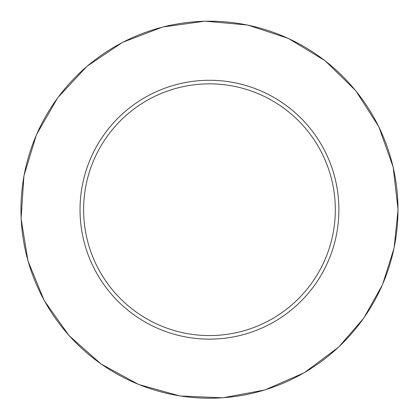 <?xml version="1.0" encoding="UTF-8"?>
<svg xmlns="http://www.w3.org/2000/svg" width="419" height="419" viewBox="0 0 419 419"><rect width="100%" height="100%" fill="white"/><g stroke="black" fill="none" stroke-linecap="round" stroke-linejoin="round"><path stroke-width="0.63" d="M335.32 209.71A125.857 125.857 0 0 0 146.535 100.717A125.857 125.857 0 0 0 146.535 318.702A125.857 125.857 0 0 0 335.32 209.71M338.898 209.71A129.434 129.434 0 0 0 144.749 97.617A129.434 129.434 0 0 0 144.749 321.802A129.434 129.434 0 0 0 338.898 209.71M397.982 209.71A188.513 188.513 0 0 0 115.209 46.451A188.513 188.513 0 0 0 115.209 372.968A188.513 188.513 0 0 0 397.982 209.71M398.05 209.71L393.179 167.123L378.818 126.742L355.71 90.645L325.05 60.697L288.419 38.448L247.708 25.04L205.022 21.175L162.567 27.046L122.531 42.356L86.99 66.307L57.775 97.669L36.39 134.813L23.946 175.828L21.086 218.592L27.958 260.896L44.205 300.559L68.988 335.53L101.026 364.001L138.668 384.501L179.966 395.971L222.788 397.825L264.918 389.958L304.184 372.779L338.562 347.183L363.755 318.147L382.542 284.606L394.132 247.954L398.05 209.71"/></g></svg>
